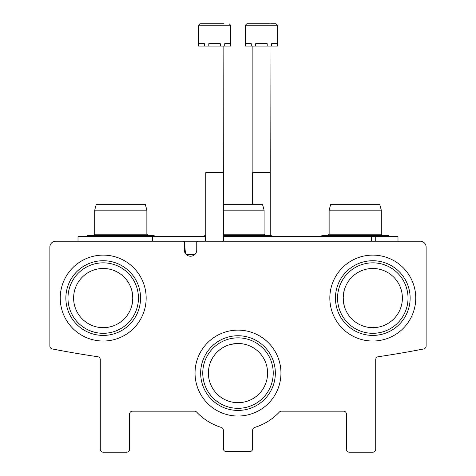 <?xml version="1.0" encoding="UTF-8"?>
<svg xmlns="http://www.w3.org/2000/svg" width="476" height="476" viewBox="0 0 476 476"><rect width="100%" height="100%" fill="white"/><g stroke="black" fill="none" stroke-linecap="round" stroke-linejoin="round"><path stroke-width="0.71" d="M131.81 290.455L132.804 298.071L131.804 305.687L132.804 298.071A29.595 29.595 0 0 0 88.411 272.439A29.595 29.595 0 0 0 88.411 323.698A29.595 29.595 0 0 0 132.804 298.071L131.804 305.687M402.387 298.071A29.595 29.595 0 0 0 357.994 272.439A29.595 29.595 0 0 0 357.994 323.698A29.595 29.595 0 0 0 402.387 298.071M343.196 297.809L344.196 305.687L343.196 297.809L344.19 290.455L343.196 297.792L344.196 305.687M267.595 373.083A29.595 29.595 0 0 0 223.202 347.456A29.595 29.595 0 0 0 223.202 398.715A29.595 29.595 0 0 0 267.595 373.083M230.777 344.38L238 343.488L230.777 344.38M231.157 344.291L238 343.488M55.74 241.225A5.861 5.861 0 0 0 49.879 247.086L49.879 346.058A2.927 2.927 0 0 0 52.247 348.938A966.976 966.976 0 0 0 97.776 356.726A2.927 2.927 0 0 1 100.281 359.624L100.281 449.273A2.927 2.927 0 0 0 103.209 452.2L126.652 452.2A2.927 2.927 0 0 0 129.579 449.273L129.579 414.108A2.927 2.927 0 0 1 132.512 411.175L194.523 411.175A2.927 2.927 0 0 1 196.653 412.097A56.846 56.846 0 0 0 221.28 427.418A2.927 2.927 0 0 1 223.351 430.215L223.351 448.684A2.927 2.927 0 0 0 226.279 451.617L249.721 451.617A2.927 2.927 0 0 0 252.649 448.684L252.649 430.215A2.927 2.927 0 0 1 254.72 427.418A56.846 56.846 0 0 0 279.347 412.097A2.927 2.927 0 0 1 281.477 411.175L343.488 411.175A2.927 2.927 0 0 1 346.421 414.108L346.421 449.273A2.927 2.927 0 0 0 349.348 452.2L372.791 452.2A2.927 2.927 0 0 0 375.719 449.273L375.719 359.624A2.927 2.927 0 0 1 378.224 356.726A966.976 966.976 0 0 0 423.753 348.938A2.927 2.927 0 0 0 426.121 346.058L426.121 247.086A5.861 5.861 0 0 0 420.26 241.225L197.921 241.225A1.172 1.172 0 0 0 196.749 242.397L196.743 250.019A6.212 6.212 0 0 1 190.531 256.225A6.212 6.212 0 0 1 184.319 250.019L184.313 242.397A1.172 1.172 0 0 0 183.141 241.225L55.74 241.225M146.162 298.071A42.953 42.953 0 0 0 81.729 260.872A42.953 42.953 0 0 0 81.729 335.271A42.953 42.953 0 0 0 146.162 298.071M415.744 298.071A42.953 42.953 0 0 0 351.312 260.872A42.953 42.953 0 0 0 351.312 335.271A42.953 42.953 0 0 0 415.744 298.071M280.953 373.083A42.953 42.953 0 0 0 216.52 335.883A42.953 42.953 0 0 0 216.52 410.282A42.953 42.953 0 0 0 280.953 373.083M273.23 373.083A35.23 35.23 0 0 0 220.382 342.571A35.23 35.23 0 0 0 220.382 403.594A35.23 35.23 0 0 0 273.23 373.083M275.342 373.083A37.342 37.342 0 0 0 219.329 340.745A37.342 37.342 0 0 0 219.329 405.427A37.342 37.342 0 0 0 275.342 373.083M408.021 298.071A35.23 35.23 0 0 0 355.173 267.56A35.23 35.23 0 0 0 355.173 328.583A35.23 35.23 0 0 0 408.021 298.071M410.133 298.071A37.342 37.342 0 0 0 354.12 265.727A37.342 37.342 0 0 0 354.12 330.409A37.342 37.342 0 0 0 410.133 298.071M138.439 298.071A35.23 35.23 0 0 0 85.591 267.56A35.23 35.23 0 0 0 85.591 328.583A35.23 35.23 0 0 0 138.439 298.071M140.551 298.071A37.342 37.342 0 0 0 84.538 265.727A37.342 37.342 0 0 0 84.538 330.409A37.342 37.342 0 0 0 140.551 298.071M78.01 241.225L78.01 236.536L205.352 236.536L205.352 241.225L177.929 241.225M397.99 241.225L397.99 236.536L223.351 236.536M205.769 236.536L205.352 236.536M375.719 236.536L375.719 241.225M223.762 236.536L223.762 241.225M152.504 236.536L152.504 241.225M185.461 253.601L184.379 241.225M186.455 254.702L194.607 254.702M223.351 204.305L262.508 204.305L264.079 210.16L264.079 234.192L223.351 234.192M264.079 210.16L223.351 210.16M94.712 210.16L146.87 210.16L145.299 204.305L96.283 204.305L94.712 210.16L94.712 234.192L93.54 235.364M146.87 210.16L146.87 234.192L94.712 234.192M329.13 210.16L381.288 210.16L379.717 204.305L330.701 204.305L329.13 210.16L329.13 234.192L327.958 235.364M381.288 210.16L381.288 234.192L329.13 234.192M198.444 25.264L230.676 25.264L230.676 46.071L230.473 43.727L224.714 43.727L224.714 46.071L220.323 46.071L220.323 43.727L208.797 43.727L208.797 46.071L204.406 46.071L204.406 43.727L198.641 43.727L198.444 46.071L198.444 25.264L199.908 23.8L223.714 23.8M230.473 46.071L224.714 46.071M220.323 46.071L208.797 46.071M204.406 46.071L198.641 46.071M223.113 46.071L223.351 172.657L205.769 172.657L205.769 241.225M223.113 172.252L206.001 172.252L205.769 172.657M206.001 46.071L206.001 172.252M205.4 23.8L199.908 23.8M245.324 25.264L277.556 25.264L277.556 46.071L277.359 43.727L271.594 43.727L271.594 46.071L267.203 46.071L267.203 43.727L255.677 43.727L255.677 46.071L251.286 46.071L251.286 43.727L245.527 43.727L245.324 46.071L245.324 25.264L246.788 23.8L269.374 23.8M270.6 23.8L276.092 23.8L270.6 23.8M277.359 46.071L271.594 46.071M267.203 46.071L255.677 46.071M251.286 46.071L245.527 46.071M269.999 46.071L270.231 172.657L252.649 172.657L252.649 204.305M269.999 172.252L252.887 172.252L252.649 172.657M252.887 46.071L252.887 172.252M252.286 23.8L246.788 23.8M371.619 236.536L371.619 241.225M205.769 235.364L203.329 236.536L205.769 235.364M272.671 236.536L270.82 235.364L272.671 236.536L270.82 235.364L272.671 236.536L270.82 235.364L272.671 236.536L270.82 235.364L223.351 235.364M264.079 234.192L265.251 235.364M146.87 234.192L148.042 235.364M86.12 236.536L87.971 235.364L86.12 236.536L87.971 235.364L86.12 236.536L87.971 235.364L86.12 236.536L87.971 235.364L153.611 235.364L155.462 236.536M381.288 234.192L382.46 235.364M320.538 236.536L322.389 235.364L320.538 236.536L322.389 235.364L320.538 236.536L322.389 235.364L320.538 236.536L322.389 235.364L388.029 235.364L389.88 236.536M203.329 236.536L205.18 235.364M230.676 25.264L229.212 23.8M223.351 172.657L223.351 241.225M277.556 25.264L276.092 23.8M270.231 172.657L270.231 235.364"/></g></svg>
